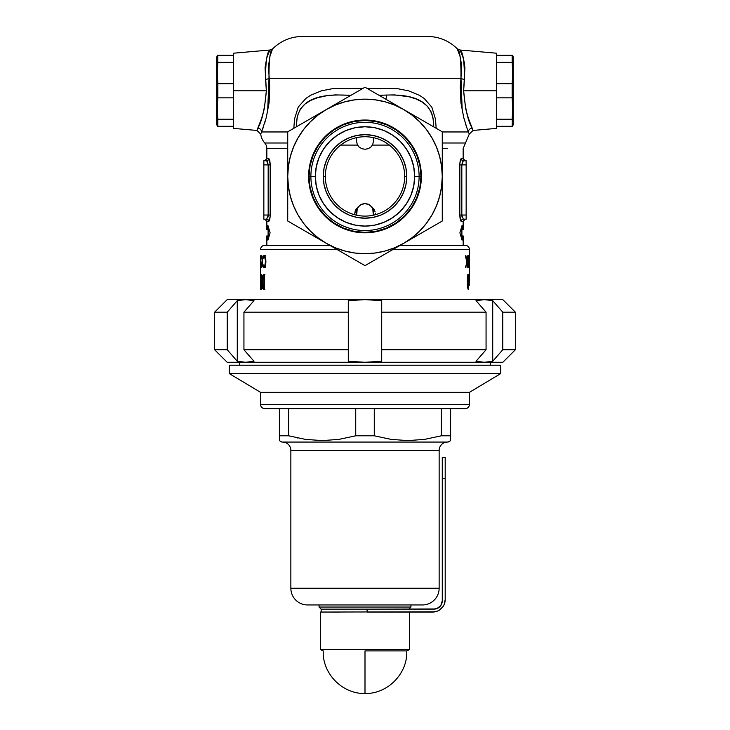 <?xml version="1.0" encoding="UTF-8"?>
<svg xmlns="http://www.w3.org/2000/svg" width="730" height="730" viewBox="0 0 730 730"><rect width="100%" height="100%" fill="white"/><g stroke="black" fill="none" stroke-linecap="round" stroke-linejoin="round"><path stroke-width="1.09" d="M358.193 217.631L356.979 217.412M268.43 53.354L270.173 49.996L233.436 53.208L233.436 90.794L266.368 90.794L265.072 67.707L266.651 58.3L268.43 53.354M442.27 131.957L468.386 131.957L467.063 128.37L469.28 134.074L473.058 130.442L472.858 129.84L473.058 130.442L496.564 128.389L496.564 90.794L463.632 90.794L465.63 108.569L468.377 118.342L472.155 128.042M473.058 130.442L472.155 128.051C473.396 131.236 473.396 131.236 472.155 128.051A4.179 3.896 -21.7 0 0 468.386 131.957L450.364 131.957M354.36 216.81L356.705 217.357M337.433 207.794L340.445 210.204M327.907 195.613L328.838 197.319M323.244 177.454L323.6 181.98M360.538 134.895L357.244 135.379M433.748 126.883L433.072 118.26L431.521 112.52L427.534 106.37L422.141 101.999L415.972 98.924L409.192 96.807L394.529 94.9L386.763 95.046L385.924 99.28L386.763 95.046L379.043 95.311L386.763 95.046C406.464 94.581 430.043 97.126 433.273 120.286L433.748 126.883M269.826 56.812L271.797 50.835L269.826 56.84L268.485 66.266L269.708 86.395L269.078 102.857L266.277 117.503L261.614 131.957L287.729 131.957L261.614 131.957L260.72 134.074A16.708 16.708 0 0 0 264.762 143.007A8.349 8.349 0 0 1 266.842 148.528L266.842 158.638L269.251 159.122L270.182 164.907L270.146 216.253L269.242 220.816L266.842 221.29L266.842 229.676L267.937 229.676L267.937 225.497L270.1 232.806L267.937 240.115L267.937 235.936L266.842 235.936L266.842 245.335L266.842 235.936L269.032 235.936L267.937 235.936L267.937 240.115L270.1 232.806L267.937 225.497L267.937 229.676L269.032 229.676L266.842 229.676L266.842 221.29L264.762 219.201M269.242 159.122L266.842 158.638L266.842 148.528L287.729 148.528L266.842 148.528A8.349 8.349 0 0 0 264.762 143.007L286.434 143.007M467.063 128.37L463.723 117.475L460.931 102.894L460.283 86.45L460.986 78.265L269.014 78.265L460.986 78.265L461.515 66.238L460.165 56.794L457.236 48.782A41.765 41.765 0 0 0 427.652 36.5A41.765 41.765 0 0 1 457.236 48.782L457.61 49.53M458.203 50.844L458.531 51.648M459.17 53.354L459.498 54.367M460.174 56.812L461.287 63.318M270.83 53.354L271.022 52.825M271.797 50.835L272.764 48.782A41.765 41.765 0 0 1 302.348 36.5A41.765 41.765 0 0 0 272.764 48.782L271.797 50.844M260.583 255.783L260.583 274.571L260.592 255.783M260.592 288.332L260.583 286.078M469.417 285.229L469.417 259.679L469.417 285.229M469.417 249.514L469.417 258.475L469.417 249.514L392.941 249.514L469.417 249.514A4.179 4.179 0 0 0 465.238 245.335A4.179 4.179 0 0 1 469.417 249.514M469.417 259.679L469.417 258.475L469.417 259.679M337.059 249.514L260.583 249.514L337.059 249.514M263.95 255.491L265.3 257.033L265.93 261.696L265.318 266.103L264.05 267.773L262.837 265.328L263.037 264.625L263.913 266.55L264.735 266.039L265.583 261.103L264.588 256.987L263.749 256.796L263.037 258.63L263.055 256.86L263.95 255.491M263.63 274.571L264.515 274.571L264.515 289.19L263.256 289.135L262.517 288.222L261.933 281.68L262.344 276.013L263.63 274.571L262.344 276.013L262.024 284.873L262.636 288.532L264.515 289.19L264.515 274.571L263.63 274.571L264.515 274.571M467.966 261.139L468.651 256.066L468.359 267.773L467.966 261.139M468.842 281.096L468.204 289.564L467.392 285.768L467.428 277.418L467.875 274.544L468.459 274.526L468.842 281.096M469.08 261.139L469.271 267.755L469.08 261.139M469.025 262.426L469.417 267.773L469.107 260.747M465.348 255.783L466.926 262.225L465.348 255.783L467.063 261.422L467.291 255.783L467.291 267.472L467.063 263.019L465.475 267.472L466.926 262.225L465.475 267.472L467.063 263.019L467.063 267.472M260.701 274.571L261.221 284.162L261.541 274.571L261.541 289.19L260.71 279.572L260.61 289.19L260.61 274.571L261.541 284.162L261.221 274.571M261.413 255.491L262.471 261.13L261.459 267.773L261.002 264.625L261.313 266.459L261.741 266.222L262.28 261.614L261.732 256.996L261.313 256.796L261.002 258.63L261.413 255.491M465.238 245.335L400.168 245.335L465.238 245.335M329.832 245.335L264.762 245.335A4.179 4.179 0 0 0 260.583 249.514A4.179 4.179 0 0 1 264.762 245.335L329.832 245.335M463.158 235.936L463.158 245.335L463.158 235.936L462.063 235.936L462.063 240.115L459.9 232.806L462.063 225.497L462.063 229.676L463.158 229.676L463.158 221.29L463.158 229.676L460.968 229.676L462.063 229.676L462.063 225.497L459.9 232.806L462.063 240.115L462.063 235.936L460.968 235.936L463.158 235.936M461.004 221.172L459.818 215.021L459.854 163.684L460.749 159.122L463.158 158.638L463.158 148.528L463.158 158.638L465.238 160.728M462.546 161.421L461.834 164.907L466.151 164.907L466.151 219.201L466.151 215.021L461.834 215.021L466.151 215.021L466.151 164.907L461.834 164.907L461.834 215.021L463.304 219.201L466.151 219.201L463.304 219.201A2.09 2.044 -90 0 0 461.25 221.29L463.158 221.29L461.25 221.29C460.447 220.953 459.973 218.863 459.818 215.021L459.818 164.907C459.973 161.075 460.447 158.985 461.25 158.638A2.09 2.044 -90 0 0 463.304 160.728L466.151 160.728L462.984 160.856M316.09 237.405L306.116 231.647M423.884 231.647L413.91 237.405M447.216 148.528L442.27 148.528M264.561 123.489L265.519 120.258M262.937 128.37L263.731 126.053M287.383 143.007L264.762 143.007A16.708 16.708 0 0 1 260.72 134.074L256.942 130.442L257.845 128.051A4.179 3.896 -158.3 0 1 261.614 131.957L261.778 131.528M465.439 123.479L466.187 125.797M463.933 118.278L464.362 119.829M375.439 214.693L375.366 213.269L375.439 214.693M375.12 211.901L374.216 209.537L375.12 211.901M372.081 207.548L374.216 209.537L372.419 207.685M357.919 207.548L355.264 210.642L354.561 214.693L355.784 209.537L357.581 207.685M389.355 145.097L372.446 145.097L389.355 145.097M357.554 145.097L340.645 145.097L357.554 145.097M266.696 219.201A2.09 2.044 -90 0 1 268.749 221.29A2.09 2.044 90 0 0 266.696 219.201L268.166 215.021L263.849 215.021L268.166 215.021L268.166 164.907L263.849 164.907L263.849 219.201L266.696 219.201L263.849 219.201L263.849 164.907L268.166 164.907L267.454 161.421M263.849 160.728L266.696 160.728L263.849 160.728L263.849 164.907L263.849 160.728M267.016 160.856L268.166 164.907L270.182 164.907L270.182 215.021C270.027 218.863 269.552 220.953 268.749 221.29L266.842 221.29M268.074 216.372L267.819 217.576M267.928 217.157L268.129 215.834M233.436 53.208L233.436 128.389L233.436 90.794L233.436 97.847L217.841 97.847L217.285 73.046L217.841 55.297L217.285 55.297L216.728 57.387L216.728 124.21L217.285 126.299L217.841 126.299L217.285 108.551L217.841 97.847L217.285 108.551L217.841 119.246L233.436 119.246L233.436 126.299L217.285 126.299L216.728 124.21L216.728 57.387L217.285 55.297L233.436 55.297L233.436 62.351L217.841 62.351L217.285 73.046L217.841 83.749L233.436 83.749L233.436 90.794L266.368 90.794L265.547 79.433A4.179 1.205 172.6 0 0 269.014 78.265L267.645 111.617M427.652 36.5L302.348 36.5M367.071 88.394L396.947 88.549L408.754 90.876L419.476 95.329L424.212 98.477L431.841 107.201L435.481 119.118L436.175 128.288M293.825 128.288L294.537 118.944L298.269 107.009L305.97 98.34L310.743 95.21L321.501 90.803L333.373 88.513L362.929 88.394M460.53 51.228L463.34 58.281L464.928 67.689L463.632 90.794L496.564 90.794L496.564 53.208L496.564 90.794L496.564 83.749L512.159 83.749L512.716 108.551L512.159 126.299L512.716 126.299L513.272 124.21L513.272 57.387L512.716 55.297L512.159 55.297L512.716 73.046L512.159 83.749L512.716 73.046L512.159 62.351L496.564 62.351L496.564 55.297L512.716 55.297L513.272 57.387L513.272 124.21L512.716 126.299L496.564 126.299L496.564 119.246L512.159 119.246L512.716 108.551L512.159 97.847L496.564 97.847L496.564 90.794L496.564 128.389M257.845 128.051C261.924 121.408 264.762 108.989 266.368 90.794L264.351 108.615L261.605 118.388L257.845 128.051C256.604 131.236 256.604 131.236 257.845 128.051A4.179 3.896 21.7 0 1 261.614 131.957L260.92 133.544M442.27 143.007L465.238 143.007L442.27 143.007M469.08 133.544L468.386 131.957C469.609 134.776 469.609 134.776 468.386 131.957A4.179 3.896 158.3 0 1 472.155 128.051C468.058 121.372 465.22 108.953 463.632 90.794L464.453 79.433C464.444 61.101 462.902 51.282 459.827 49.996C462.893 51.264 464.444 61.083 464.453 79.433A4.179 1.205 7.4 0 1 460.986 78.265A4.179 1.205 -172.6 0 0 464.453 79.433M305.049 36.5L422.88 36.5M350.957 95.311L335.481 94.9L327.952 95.484L317.386 97.756L310.88 100.32L305.067 103.97L300.258 109.171L297.293 116.252L296.252 126.883L296.727 120.286C299.966 97.081 323.554 94.59 343.237 95.046L350.947 95.311M400.149 153.857L399.794 153.309M399.648 153.099L398.06 150.9M402.549 158.127L402.111 157.26M403.736 160.792L402.96 159.003M406.765 175.775L406.546 172.116M382.876 214.164L387.11 211.855M380.221 215.314L382 214.574M461.57 53.354L461.013 52.168M466.151 164.907L466.151 160.728L466.151 164.907M461.871 215.834L462.072 217.157M468.569 288.77L468.706 287.574L467.62 287.574M467.547 287.574L468.706 287.574L468.541 274.809L468.186 274.197L467.775 274.845L467.337 279.307L467.483 286.981L468.204 289.564M467.51 277.309L467.483 276.707L468.195 276.825L467.474 276.825M467.465 287.255L468.195 286.945L467.474 286.945L467.446 287.574M468.386 286.416L467.802 281.88L467.3 281.88L467.802 281.88L467.93 277.829L467.401 277.829L468.195 276.825L468.395 277.418L468.441 285.895M468.304 276.971L467.903 285.667L468.158 286.936L468.432 286.069L468.487 278.714M469.043 261.924L469.344 262.545L469.043 261.924M469.372 264.233L469.344 262.545M469.262 266.578L469.253 261.924L469.262 266.578M469.344 265.939L469.372 264.251M468.806 265.455L468.706 261.65L468.003 260.811L468.541 255.482L467.775 264.178L468.359 267.773M468.149 266.195L468.35 261.924L467.884 261.924L468.605 262.535L468.706 264.251L468.505 266.404L467.93 266.578L468.578 266.14L468.605 262.535M467.775 264.251L468.368 266.578M468.35 261.924L467.957 264.251M467.063 255.783L467.063 261.422L465.74 255.783M467.291 267.472L467.291 255.783M264.926 289.19L263.932 288.569L263.43 286.288L264.543 289.135M262.399 281.68L261.933 281.68L262.399 281.68M263.612 276.049L264.917 274.571M262.754 285.731L263.311 286.516L264.515 286.571L263.813 286.571L263.813 277.199L262.754 277.783L262.399 281.232L262.855 277.546L264.515 277.199L263.813 277.199L263.813 286.571L262.754 285.731L262.408 282.729L262.672 285.393M264.515 289.19L263.639 289.19M264.543 274.608L263.43 277.199M262.399 281.725L262.408 282.738M260.61 274.571L260.61 289.19M260.71 289.19L260.71 279.572L261.249 289.19M261.541 289.19L261.541 274.571M265.346 267.773L264.342 266.404L264.762 267.399M263.348 265.811L263.037 264.625L262.837 265.328L263.348 267.189L264.379 267.682L265.775 264.123L265.811 259.46L264.78 255.947M264.525 265.483L264.771 266.103L264.525 265.483M264.415 255.591L263.338 256.075L262.837 257.927L263.037 258.63L263.466 257.17L265.173 256.677L264.05 256.677L265.09 258L265.93 261.614L265.099 265.218L264.068 266.578L265.145 266.578M264.798 255.81L264.342 256.851L265.346 255.482M261.13 265.811L261.13 267.18L261.459 267.773L261.796 267.363L262.453 262.909L262.198 257.526L261.459 255.482M262.043 256.677L261.459 256.677L262.207 259.643L261.468 266.578L262.034 266.578M261.057 256.486L261.13 257.435M263.101 255.956L263.302 256.604L263.101 255.956M261.212 255.783L261.76 255.783L261.212 255.783M260.619 264.753L260.592 259.679L260.592 264.753M262.143 264.251L262.161 263.32M264.762 160.728L266.842 158.638L268.749 158.638C269.552 158.985 270.027 161.075 270.182 164.907L268.166 164.907L268.166 215.021L270.182 215.021L268.166 215.021L267.965 217.02M268.749 158.638A2.09 2.044 -90 0 1 266.696 160.728A2.09 2.044 90 0 0 268.749 158.638M268.166 164.907L266.696 160.728M463.158 158.638L461.25 158.638A2.09 2.044 90 0 0 463.304 160.728L461.834 164.907L459.818 164.907L461.834 164.907L461.834 215.021L459.818 215.021L461.834 215.021M461.25 221.29A2.09 2.044 90 0 1 463.304 219.201M462.218 110.914L460.986 78.265C461.104 59.531 459.854 49.704 457.236 48.782L460.174 56.831M464.426 63.318L463.331 58.245M261.65 118.278L257.873 127.987M270.173 49.996L272.764 48.782C270.137 49.75 268.886 59.577 269.014 78.265A4.179 1.205 -7.4 0 1 265.547 79.433C265.556 61.101 267.098 51.282 270.173 49.996C267.107 51.264 265.556 61.083 265.547 79.433M279.38 440.619L281.871 442.061L448.129 442.061L450.62 440.619L450.62 435.792L441.358 435.792L424.732 439.351L407.933 440.619L390.988 439.36L374.271 435.792L355.729 435.792L339.103 439.351L322.313 440.619L305.368 439.36L288.642 435.792L279.38 435.792L279.38 440.619L279.38 408.645L279.38 435.792L288.642 435.792L305.368 439.36L322.313 440.619L339.103 439.351L355.729 435.792L355.729 408.645L355.729 435.792L374.271 435.792L390.988 439.36L407.933 440.619L424.732 439.351L441.358 435.792L441.358 408.645L441.358 435.792L450.62 435.792L450.62 440.619L448.129 442.061L281.871 442.061L279.38 440.619M465.238 408.645A4.179 4.179 0 0 0 469.417 404.466L469.417 392.357L500.743 373.559L500.743 365.21L229.257 365.21L229.257 373.559L260.583 392.357L469.417 392.357L260.583 392.357L469.417 392.357L500.743 373.559L229.257 373.559L500.743 373.559L500.743 365.21L229.257 365.21L229.257 373.559L260.583 392.357L260.583 404.466L469.417 404.466L469.417 392.357L260.583 392.357L260.583 404.466A4.179 4.179 0 0 0 264.762 408.645L465.238 408.645A4.179 4.179 0 0 0 469.417 404.466L260.583 404.466A4.179 4.179 0 0 0 264.762 408.645L464.755 408.645M319.056 607.041L321.145 609.13L319.056 607.041L410.944 607.041L319.056 607.041L319.056 604.951L319.056 607.041M408.855 609.13L410.944 607.041L410.944 604.951L410.944 607.041L408.855 609.13M307.567 604.951A16.708 16.708 0 0 1 290.859 588.243L290.859 450.41A8.349 8.349 0 0 0 282.51 442.061A8.349 8.349 0 0 1 290.859 450.41L439.141 450.41A8.349 8.349 0 0 1 447.49 442.061A8.349 8.349 0 0 0 439.141 450.41L290.859 450.41L290.859 588.243A16.708 16.708 0 0 0 307.567 604.951L422.433 604.951A16.708 16.708 0 0 0 439.141 588.243L290.859 588.243L439.141 588.243L439.141 450.41L439.141 588.243A16.708 16.708 0 0 1 422.433 604.951M423.473 439.524L424.632 439.36L423.473 439.524M419.96 604.951L308.671 604.951M288.642 408.645L288.642 435.792L288.642 408.645M374.271 408.645L374.271 435.792L374.271 408.645M450.62 408.645L450.62 435.792L450.62 408.645M297.867 438.027L296.937 437.827M450.62 437.827L450.62 440.299M279.38 437.836L279.38 440.299M512.159 62.351L512.159 55.297L496.564 55.297L496.564 62.351L512.159 62.351L512.57 67.698M512.159 97.847L512.159 83.749L496.564 83.749L496.564 97.847L512.159 97.847L512.716 108.551M512.57 78.393L512.716 73.046M512.57 126.299L512.159 119.246L496.564 119.246L496.564 126.299L512.159 126.299M365 650.914L365 693.5L365 650.914L406.756 650.914L365 650.914M320.516 649.645L323.244 650.914L320.516 649.645L409.484 649.645L320.516 649.645L320.516 612.05L320.516 649.645M406.756 650.914L409.484 649.645L409.484 612.05L409.484 649.645L406.756 650.914C407.805 673.516 387.621 694.102 365 693.5C342.379 694.102 322.195 673.516 323.244 650.914M328.883 612.05L340.29 612.05M435.545 608.966L367.09 609.13L367.09 612.05L432.662 612.05L437.462 611.101L439.624 609.942L443.083 606.484L444.241 604.321L445.19 599.522L445.19 457.518L442.27 457.518L442.27 600.781L440.865 605.416L438.557 607.725L433.912 609.13L321.145 609.13L321.145 612.05L435.107 611.813M437.462 611.101L439.624 609.942M432.662 612.05A12.529 12.529 0 0 0 445.19 599.522L445.19 478.396L442.27 478.396L442.27 600.781L440.865 605.416L437.115 608.491M445.19 457.518L442.27 457.518L442.27 478.396L445.19 478.396L445.19 457.518M442.27 600.781A8.349 8.349 0 0 1 433.912 609.13M367.09 612.05L367.09 609.13L321.145 609.13L321.145 612.05M239.696 362.281L239.696 365.21L239.696 362.281M490.305 365.21L490.305 362.281L490.305 365.21M419.111 176.423L414.667 176.423A49.667 49.667 0 0 1 365 226.09A49.667 49.667 0 0 1 315.333 176.423L310.889 176.423A54.111 54.111 0 0 0 365 230.534A54.111 54.111 0 0 0 419.111 176.423A54.111 54.111 0 0 1 365 230.534A54.111 54.111 0 0 1 310.889 176.423L309.027 176.423A55.973 55.973 0 0 0 365 232.386A55.973 55.973 0 0 0 420.973 176.423A55.973 55.973 0 0 1 365 232.386A55.973 55.973 0 0 1 309.027 176.423L310.104 187.336L313.289 197.839L318.462 207.512L325.425 215.998L333.902 222.96L343.584 228.125L354.077 231.31L365 232.386L375.923 231.31L386.416 228.125L396.098 222.96L404.575 215.998L411.537 207.512L416.711 197.839L419.896 187.336L420.973 176.423L419.111 176.423L420.973 176.423L419.896 165.5L416.711 155.006L411.537 145.325L404.575 136.848L396.098 129.885L386.416 124.711L375.923 121.527L365 120.45L354.077 121.527L343.584 124.711L333.902 129.885L325.425 136.848L318.462 145.325L313.289 155.006L310.104 165.5L309.027 176.423L310.889 176.423A54.111 54.111 0 0 1 365 122.311A54.111 54.111 0 0 1 419.111 176.423A54.111 54.111 0 0 0 365 122.311A54.111 54.111 0 0 0 310.889 176.423L315.333 176.423L316.291 166.732L319.11 157.415L323.7 148.829L329.878 141.301L337.406 135.123L345.993 130.533L355.309 127.704L365 126.755L374.691 127.704L384.007 130.533L392.594 135.123L400.122 141.301L406.3 148.829L410.89 157.415L413.709 166.732L414.667 176.423L413.709 186.114L410.89 195.43L406.3 204.017L400.122 211.545L392.594 217.722L384.007 222.303L374.691 225.132L365 226.09L355.309 225.132L345.993 222.303L337.406 217.722L329.878 211.545L323.7 204.017L319.11 195.43L316.291 186.114L315.333 176.423A49.667 49.667 0 0 1 365 126.755A49.667 49.667 0 0 1 414.667 176.423L419.111 176.423M404.675 176.423A39.675 39.675 0 0 0 365 136.738A39.675 39.675 0 0 0 325.325 176.423L323.235 176.423A41.765 41.765 0 0 1 365 134.658A41.765 41.765 0 0 1 406.765 176.423L404.675 176.423A39.675 39.675 0 0 1 365 216.098A39.675 39.675 0 0 1 325.325 176.423A39.675 39.675 0 0 1 365 136.738A39.675 39.675 0 0 1 404.675 176.423L406.765 176.423L405.962 168.274L403.59 160.436L399.73 153.218L394.538 146.885L388.205 141.693L380.987 137.833L373.149 135.451L365 134.658L356.851 135.451L349.013 137.833L341.795 141.693L335.462 146.885L330.27 153.218L326.41 160.436L324.038 168.274L323.235 176.423L324.038 184.571L326.41 192.401L330.27 199.628L335.462 205.951L341.795 211.153L349.013 215.012L356.851 217.385L365 218.188L373.149 217.385L380.987 215.012L388.205 211.153L394.538 205.951L399.73 199.628L403.59 192.401L405.962 184.571L406.765 176.423A41.765 41.765 0 0 1 365 218.188A41.765 41.765 0 0 1 323.235 176.423L325.325 176.423A39.675 39.675 0 0 0 365 216.098A39.675 39.675 0 0 0 404.675 176.423M360.209 137.03L356.651 137.632L356.651 141.638L356.651 137.632M373.349 137.632L373.349 141.638L373.349 137.632L369.791 137.03M369.791 215.806L373.349 215.213L372.72 208.278L369.645 204.856L365 203.57L360.355 204.856L357.28 208.278L356.651 215.213L360.209 215.806M324.038 168.274L326.41 160.436M373.149 135.451L380.987 137.833M405.962 184.571L403.59 192.401M356.851 217.385L349.013 215.012M420.973 176.423A55.973 55.973 0 0 0 365 120.45A55.973 55.973 0 0 0 309.027 176.423A55.973 55.973 0 0 1 365 120.45A55.973 55.973 0 0 1 420.973 176.423M373.349 141.638L372.72 144.558L370.904 147.04L368.194 148.692L365 149.276L361.806 148.692L359.096 147.04L357.28 144.558L356.651 141.638L357.28 144.558L359.096 147.04L361.806 148.692L365 149.276L368.194 148.692L370.904 147.04L372.72 144.558L373.349 141.638M373.349 215.213L373.194 209.711L371.944 206.964L368.194 204.154L365 203.57L361.806 204.154L358.056 206.964L356.806 209.711L356.651 215.213M308.617 176.423A56.383 56.383 0 0 1 365 120.03A56.383 56.383 0 0 1 421.383 176.423L420.307 165.418L417.095 154.842L411.884 145.097L404.867 136.546L396.326 129.538L386.581 124.328L376.005 121.116L365 120.03L353.995 121.116L343.419 124.328L333.674 129.538L325.133 136.546L318.116 145.097L312.905 154.842L309.693 165.418L308.617 176.423L309.693 187.418L312.905 197.994L318.116 207.749L325.133 216.29L333.674 223.307L343.419 228.517L353.995 231.72L365 232.806L376.005 231.72L386.581 228.517L396.326 223.307L404.867 216.29L411.884 207.749L417.095 197.994L420.307 187.418L421.383 176.423A56.383 56.383 0 0 1 365 232.806A56.383 56.383 0 0 1 308.617 176.423M361.268 263.484L364.918 265.592A89.169 89.169 0 0 0 365.082 265.592A89.169 89.169 0 0 1 364.918 265.592L287.821 221.081A89.169 89.169 0 0 1 287.729 220.934L287.729 131.911A89.169 89.169 0 0 1 287.821 131.756L364.918 87.244A89.169 89.169 0 0 1 365.082 87.244L442.179 131.756A89.169 89.169 0 0 1 442.27 131.911L442.27 220.934A89.169 89.169 0 0 1 442.179 221.081L365.082 265.592L403.635 243.336L394.574 247.808L385.002 251.056L375.083 253.027L365 253.693L354.917 253.027L344.998 251.056L335.426 247.808L326.365 243.336L317.961 237.724L310.359 231.054L303.698 223.462L298.086 215.058L293.615 205.988L290.367 196.416L288.396 186.506L287.729 176.423L288.396 166.331L290.367 156.421L293.615 146.849L298.086 137.787L303.698 129.383L310.359 121.782L317.961 115.121L326.365 109.5L335.426 105.029L344.998 101.78L354.917 99.809L365 99.152L375.083 99.809L385.002 101.78L394.574 105.029L403.635 109.5L412.039 115.121L419.64 121.782L426.302 129.383L431.914 137.787L436.385 146.849L439.633 156.421L441.604 166.331L442.27 176.423L441.604 186.506L439.633 196.416L436.385 205.988L431.914 215.058L426.302 223.462L419.64 231.054L412.039 237.724L403.635 243.336L374.581 260.108M426.284 223.489L431.914 215.058M303.716 129.356L298.086 137.787M309.693 165.418L312.905 154.842M343.419 124.328L353.995 121.116M376.005 121.116L386.581 124.328M417.095 154.842L420.307 165.418M420.307 187.418L417.095 197.994M386.581 228.517L376.005 231.72M353.995 231.72L343.419 228.517M312.905 197.994L309.693 187.418M350.847 257.471L355.419 260.108M339.541 250.947L336.174 249.003M287.729 187.747L287.729 176.423A77.27 77.27 0 0 1 326.365 109.5L355.419 92.728L326.365 109.5A77.27 77.27 0 0 1 403.635 109.5L432.689 126.281L403.635 109.5A77.27 77.27 0 0 1 442.27 176.423L442.27 199.007L442.27 176.423A77.27 77.27 0 0 1 326.365 243.336L297.293 226.555L326.365 243.336A77.27 77.27 0 0 1 287.729 176.423L287.729 187.747M287.729 220.934L287.729 210.057L287.729 220.934A89.169 89.169 0 0 0 287.821 221.081L297.293 226.555M413.445 237.679L416.812 235.726M428.118 229.202L432.707 226.555M442.27 153.993L442.27 165.172L442.27 153.993M442.27 131.911L442.27 142.879L442.27 131.911A89.169 89.169 0 0 0 442.179 131.756L432.707 126.29M390.459 101.899L365.082 87.244A89.169 89.169 0 0 0 364.918 87.244L355.437 92.719M379.153 95.374L384.153 98.258M368.887 89.443L374.563 92.719M316.555 115.167L313.188 117.11M306.874 120.76L301.882 123.635M291.617 129.566L287.821 131.756A89.169 89.169 0 0 0 287.729 131.911L287.729 153.993M403.635 109.5L393.844 103.852M326.365 109.5L297.311 126.272M287.729 199.007L287.729 210.057M326.365 243.336L345.837 254.578M442.179 221.081A89.169 89.169 0 0 0 442.27 220.934L442.27 199.007M403.635 243.336L423.108 232.094M217.841 119.246L217.841 126.299L233.436 126.299L233.436 119.246L217.841 119.246L217.43 113.898M217.841 83.749L217.841 97.847L233.436 97.847L233.436 83.749L217.841 83.749L217.285 73.046M217.43 103.195L217.285 108.551M217.43 55.297L217.841 62.351L233.436 62.351L233.436 55.297L217.841 55.297M227.167 362.281L214.638 349.752L227.231 349.752L227.231 312.166L214.638 312.166L227.231 312.166L237.277 300.641L245.636 299.638L253.985 300.641L243.939 312.166L243.939 349.752L348.292 349.752L348.292 312.166L243.939 312.166L348.292 312.166L348.292 300.641L365 299.638L381.708 300.641L381.708 349.752L486.061 349.752L486.061 312.166L381.708 312.166L486.061 312.166L476.015 300.641L484.364 299.638L476.015 300.641L484.364 299.638L492.723 300.641L484.364 299.638L227.167 299.638L502.833 299.638L515.362 312.166L515.362 349.752L515.362 312.166L502.769 312.166L492.723 300.641L502.769 312.166L502.769 349.752L515.362 349.752L502.769 349.752L492.723 361.277L492.723 300.641L502.769 312.166L515.362 312.166L502.833 299.638L484.364 299.638L492.723 300.641L492.723 361.277L484.364 362.281L227.167 362.281L245.636 362.281L237.277 361.277L227.231 349.752L227.231 312.166L237.277 300.641L237.277 361.277L237.277 300.641L245.636 299.638L253.985 300.641L245.636 299.638L253.985 300.641L243.939 312.166L243.939 349.752L253.985 361.277L245.636 362.281L365 362.281L348.292 361.277L348.292 300.641L365 299.638L381.708 300.641L381.708 361.277L365 362.281L484.364 362.281L476.015 361.277L486.061 349.752L486.061 312.166L476.015 300.641L484.364 299.638L492.723 300.641L502.769 312.166L502.769 349.752L492.723 361.277L484.364 362.281L502.833 362.281L484.364 362.281L476.015 361.277L486.061 349.752L381.708 349.752L381.708 361.277L365 362.281L348.292 361.277L348.292 349.752L243.939 349.752L253.985 361.277L245.636 362.281L237.277 361.277L227.231 349.752L214.638 349.752L227.167 362.281M463.158 148.528L469.28 134.074M457.236 48.782L459.827 49.996L496.564 53.208M256.942 130.442L233.436 128.389M461.898 235.936L461.898 229.676M268.102 235.936L268.102 229.676M463.158 221.29L465.238 219.201M227.167 299.638L214.638 312.166L214.638 349.752M502.833 362.281L515.362 349.752"/></g></svg>
